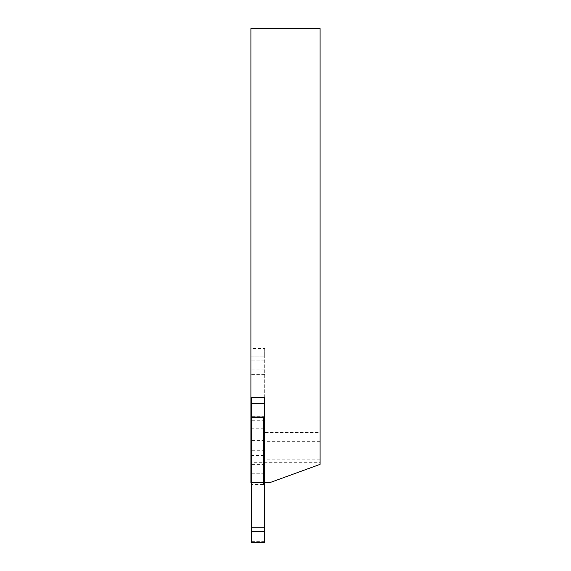 <?xml version="1.0" encoding="UTF-8"?>
<svg xmlns="http://www.w3.org/2000/svg" width="571" height="571" viewBox="0 0 571 571"><rect width="100%" height="100%" fill="white"/><g stroke="black" fill="none" stroke-linecap="round" stroke-linejoin="round"><path stroke-width="0.43" stroke-dasharray="2.85 2.14" d="M320.095 432.59L320.095 441.668L320.095 432.59L264.708 432.59L264.708 441.668L264.708 432.59M320.095 441.668L264.708 441.668M264.708 348.51L264.708 356.14L250.905 356.14L250.905 348.51L250.905 397.544L250.905 356.14L264.708 356.14L264.708 348.51L250.905 348.51M307.576 468.905L320.095 464.351L320.095 459.826L320.095 464.351L307.576 468.905L264.708 468.905L264.708 459.826L264.708 468.905M320.095 459.826L264.708 459.826M320.095 464.351L320.095 462.289L250.905 462.289L250.905 482.524L270.154 482.524L320.095 464.351M250.905 462.289L250.905 28.55L320.095 28.55L320.095 462.289M264.708 403.397L264.708 482.524L251.633 482.524M264.708 482.524L264.708 356.14L264.708 397.544L250.905 397.544M264.708 367.96L250.905 367.96M264.708 420.748L251.633 420.748M264.708 437.129L251.633 437.129M264.708 464.366L251.633 464.366M251.633 455.465L251.633 473.266L251.633 455.465L264.708 455.465L264.708 473.266L264.708 455.465M251.633 473.266L264.708 473.266M251.633 428.229L251.633 446.022L251.633 428.229L264.708 428.229L264.708 446.022L264.708 428.229M251.633 446.022L264.708 446.022M264.708 450.726L251.633 450.726M264.708 450.762L251.633 450.762M264.708 498.098L251.633 498.098L251.633 484.522L264.708 484.522L264.708 542.45M264.708 484.522L263.574 484.344M251.633 397.544L251.633 483.98L263.581 483.98L263.574 417.151L264.708 417.151L264.708 484.344L264.095 484.344L264.708 484.344M264.095 417.151L264.708 417.151L264.708 359.045L264.708 397.544M251.633 484.522L251.633 483.98L264.095 484.344M251.633 498.098L251.633 542.45M251.633 417.515L263.581 417.515M264.708 417.151L263.574 417.151M251.633 541.315L264.708 541.315M251.633 360.18L264.708 360.18M251.633 374.34L264.708 374.34M251.633 359.045L264.708 359.045M264.708 416.273L251.633 416.273M264.708 440.377L251.633 440.377M264.708 461.118L251.633 461.118M251.633 369.937L264.708 369.937"/><path stroke-width="0.86" d="M251.633 531.551L251.633 403.397L264.708 403.397L264.708 397.544L250.905 397.544L250.905 28.55L320.095 28.55L320.095 464.351L270.154 482.524L264.708 482.524L264.708 542.45L251.633 542.45L251.633 531.551L264.708 531.551M264.708 397.544L264.708 482.524M251.633 482.524L250.905 482.524L250.905 397.544M251.633 420.748L250.905 420.748M251.633 437.129L250.905 437.129M251.633 464.366L250.905 464.366M251.633 403.397L251.633 397.544M251.633 417.515L263.581 417.515L263.574 484.344L264.708 484.344M263.581 417.515L264.708 417.151M251.633 527.154L264.708 527.154M251.633 416.273L250.905 416.273M251.633 440.377L250.905 440.377M251.633 461.118L250.905 461.118M251.633 416.973L264.708 416.973"/></g></svg>
